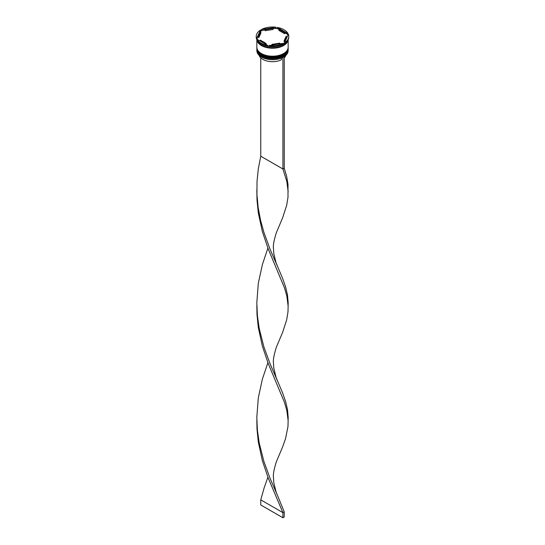 <?xml version="1.0" encoding="UTF-8"?>
<svg xmlns="http://www.w3.org/2000/svg" width="545" height="545" viewBox="0 0 545 545"><rect width="100%" height="100%" fill="white"/><g stroke="black" fill="none" stroke-linecap="round" stroke-linejoin="round"><path stroke-width="0.82" d="M283.529 57.055A15.533 8.965 180 0 1 283.482 57.075A15.533 8.965 180 0 1 282.8 57.45A15.533 8.965 180 0 1 261.518 57.075L261.43 57.027A15.655 9.04 0 0 0 283.57 57.027A15.655 9.04 0 0 0 288.155 50.637L288.155 49.711A15.655 9.04 180 0 1 278.495 58.063A15.655 9.04 180 0 1 261.43 56.108A15.655 9.04 180 0 1 256.845 49.711A15.655 9.04 180 0 1 256.852 49.411M288.148 47.878A15.655 9.04 180 0 1 288.155 48.178A15.655 9.04 180 0 1 278.495 56.53A15.655 9.04 180 0 1 261.43 54.575A15.655 9.04 180 0 1 256.845 48.178A15.655 9.04 180 0 1 256.852 47.878M256.947 39.199L267.684 45.398A16.282 9.401 0 0 1 260.987 43.069A16.282 9.401 0 0 1 256.947 39.199L256.947 39.914A16.282 9.401 0 0 0 260.987 43.784L261.43 44.036A15.655 9.04 0 0 0 283.57 44.036A15.655 9.04 0 0 0 283.659 43.988M287.951 35.255A15.907 9.183 180 0 0 287.46 34.315L288.053 34.355L288.053 33.64L277.316 27.434L277.916 28.803A15.907 9.183 180 0 0 275.293 28.401L276.104 27.965L276.104 27.25L261.437 29.519L261.437 30.234L262.254 30.418A15.907 9.183 180 0 0 260.333 31.521L260.551 30.029L256.62 38.497L256.838 39.049A15.907 9.183 180 0 0 256.947 39.363M284.449 42.803L284.449 43.518A16.282 9.401 0 0 0 288.782 37.135L288.782 36.42A16.282 9.401 0 0 0 288.38 34.335L284.449 42.803A16.282 9.401 0 0 0 288.782 36.42M284.449 43.505A15.907 9.183 180 0 1 283.747 43.934A15.907 9.183 180 0 1 282.746 44.465L283.747 43.934M261.43 44.036L260.987 43.784A16.282 9.401 0 0 0 267.684 46.114L267.084 46.08A15.907 9.183 180 0 0 269.707 46.482L268.896 46.305A16.282 9.401 0 0 0 283.564 44.029L283.564 43.314L268.896 45.582A16.282 9.401 0 0 0 283.564 43.314M256.845 48.178L256.845 48.689A15.655 9.04 0 0 0 261.43 55.086A15.655 9.04 0 0 0 278.495 57.041A15.655 9.04 0 0 0 288.155 48.689L288.155 48.178M256.845 39.07A15.655 9.04 0 0 0 256.845 39.179L256.845 47.156A15.655 9.04 0 0 0 261.43 53.546A15.655 9.04 0 0 0 278.495 55.508A15.655 9.04 0 0 0 288.155 47.156L288.155 39.717M256.845 39.179A15.655 9.04 0 0 0 261.43 45.569A15.655 9.04 0 0 0 278.005 47.64A15.655 9.04 0 0 0 288.121 39.785M257.036 40.071A15.655 9.04 0 0 0 261.43 45.058A15.655 9.04 0 0 0 277.344 47.265A15.655 9.04 0 0 0 287.964 40.071M287.46 34.315L284.701 32.727A13.782 7.957 0 0 0 282.242 30.793A13.782 7.957 0 0 0 278.897 29.369L277.916 28.803M278.897 30.397L278.897 29.369L284.701 32.727L284.701 33.749L278.897 30.397M259.1 55.311A13.652 7.882 0 0 0 262.847 59.378A13.652 7.882 0 0 0 281.465 59.746L281.465 58.056M261.518 57.075L261.43 57.027A15.655 9.04 0 0 1 256.845 50.637L256.845 49.711M271.935 45.112L271.935 44.363A13.782 7.957 0 0 0 279.871 43.137L279.871 43.886M260.299 41.134L260.299 40.112A13.782 7.957 0 0 0 266.103 43.464L266.103 44.486M260.857 32.162A13.782 7.957 0 0 0 258.718 36.42A13.782 7.957 0 0 0 258.732 36.74L258.732 37.769L260.857 33.184L260.857 32.162L258.732 36.74M258.718 36.42L258.718 37.442A13.782 7.957 0 0 0 258.732 37.769M273.065 28.469A13.782 7.957 0 0 0 265.129 29.696L265.129 30.718L273.065 29.491L273.065 28.469L265.129 29.696M271.935 44.363L279.871 43.137M260.299 40.112L266.103 43.464M260.551 30.029A16.282 9.401 0 0 0 256.218 36.42A16.282 9.401 0 0 0 256.62 38.497M276.104 27.25A16.282 9.401 0 0 0 261.437 29.519M288.053 33.64A16.282 9.401 0 0 0 277.316 27.434M268.896 46.305L268.896 45.582M267.684 45.398L267.684 46.114M256.218 36.42L256.218 37.135A16.282 9.401 0 0 0 256.62 39.213M256.865 39.131A15.655 9.04 0 0 0 256.947 39.696M260.333 31.521L256.838 39.049M275.293 28.401L273.065 28.742M265.129 29.968L262.254 30.418M284.143 40.671L284.143 41.699A13.782 7.957 0 0 0 286.282 37.442L286.282 36.42A13.782 7.957 0 0 0 286.268 36.093L284.143 40.671A13.782 7.957 0 0 0 286.282 36.42M284.238 57.831A13.652 7.882 0 0 0 285.9 55.311M284.129 56.687L282.8 57.45M260.762 57.831L260.762 156.211L282.909 168.991L284.238 168.228L286.69 176.485L287.998 184.435L287.998 197.27L286.69 205.22L282.637 217.782L276.295 232.804C273.965 240.44 273.018 245.55 273.44 248.125L273.788 253.507L276.097 262.922L282.637 278.468L285.6 286.956L287.501 295.036L288.182 302.904L287.998 311.822L286.69 319.772L282.637 332.334L276.295 347.349C273.965 354.986 273.018 360.095 273.44 362.677L273.788 368.059L276.097 377.474L282.637 393.02L285.6 401.502L287.501 409.581L288.182 417.45L287.998 426.367L285.6 438.398L282.637 446.88L276.295 461.894C273.965 469.538 273.018 474.647 273.44 477.222L273.788 482.604L276.097 492.019L284.238 511.871L282.909 512.634L260.762 499.854L264.168 487.775L267.902 477.222M282.909 57.511L282.909 168.991L286.84 181.505L288.169 191.806M284.238 56.748L284.238 168.228M256.831 190.852L257.002 200.056L258.31 212.931L262.363 231.611L268.256 249.038L284.47 287.821L286.84 296.051L288.169 306.351M256.831 419.95L257.002 429.153L258.31 442.029L262.363 460.702L268.256 478.129L282.909 512.634L282.909 517.75L260.762 504.963L260.762 499.854M260.762 156.211L258.31 168.773L257.002 181.648L256.947 194.64L258.16 207.536L260.53 220.132L263.869 232.259L270.088 249.263L277.289 265.885M267.902 362.677L262.363 379.197L258.31 397.87L256.818 417.245L257.397 430.209L259.209 442.983L263.869 461.356L270.088 478.36L277.289 494.976M256.831 305.404L257.002 314.601L258.31 327.484L262.363 346.157L268.256 363.583L284.47 402.373L286.84 410.603L288.169 420.897M267.902 248.125L262.363 264.645L258.31 283.318L256.818 302.693L257.397 315.664L259.209 328.431L263.869 346.804L270.088 363.815L277.289 380.43M282.909 517.75L284.238 516.98L284.238 511.871M283.434 55.57A15.28 8.822 180 0 1 261.695 55.645M256.845 49.05A15.655 9.04 0 0 0 256.845 49.098A15.655 9.04 0 0 0 261.43 55.495A15.655 9.04 0 0 0 278.495 57.45A15.655 9.04 0 0 0 288.155 49.098A15.655 9.04 0 0 0 288.155 49.05M288.155 48.846A15.655 9.04 180 0 1 288.155 48.995A15.655 9.04 180 0 1 278.495 57.348A15.655 9.04 180 0 1 261.43 55.392A15.655 9.04 180 0 1 256.845 48.995L256.845 49.098C256.92 51.686 258.48 53.873 261.505 55.665C270.477 61.387 288.796 57.075 288.155 49.098L288.155 48.846M283.434 54.037A15.28 8.822 180 0 1 261.695 54.112M256.845 47.517A15.655 9.04 0 0 0 256.845 47.565A15.655 9.04 0 0 0 261.43 53.955A15.655 9.04 0 0 0 278.495 55.917A15.655 9.04 0 0 0 288.155 47.565A15.655 9.04 0 0 0 288.155 47.517M288.155 47.313A15.655 9.04 180 0 1 288.155 47.463A15.655 9.04 180 0 1 278.495 55.815A15.655 9.04 180 0 1 261.43 53.853A15.655 9.04 180 0 1 256.845 47.463L256.845 47.565C256.92 50.154 258.48 52.34 261.505 54.132C270.477 59.855 288.796 55.542 288.155 47.565L288.155 47.306M288.039 39.949A15.594 9.006 180 0 1 277.848 47.64A15.594 9.006 180 0 1 261.471 45.548A15.594 9.006 180 0 1 256.961 39.949M256.859 189.633L256.859 192.072"/></g></svg>
